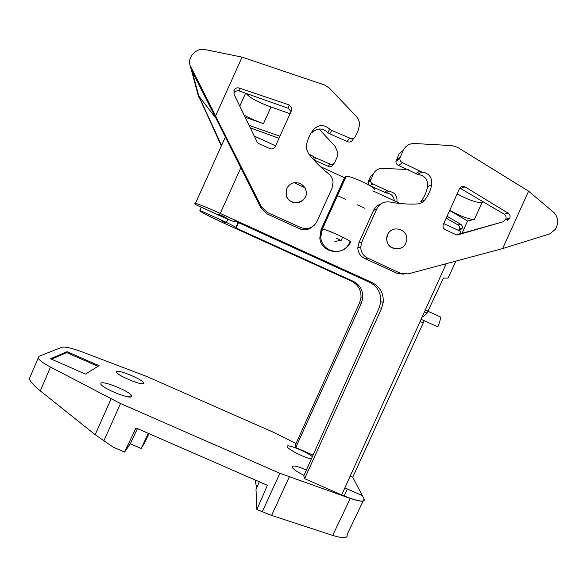 <?xml version="1.0" encoding="UTF-8"?>
<svg xmlns="http://www.w3.org/2000/svg" width="587" height="587" viewBox="0 0 587 587"><rect width="100%" height="100%" fill="white"/><g stroke="black" fill="none" stroke-linecap="round" stroke-linejoin="round"><path stroke-width="0.88" d="M97.97 366.361L66.654 352.596L51.509 359.185M30.392 376.326L29.423 378.615C30.157 381.513 33.797 385.615 40.327 390.905L95.16 434.688L113.232 447.162L124.591 452.093L130.292 443.779L137.446 428.605M130.292 443.779L141.159 448.505L148.313 433.345M124.591 452.093L135.971 427.967L267.386 485.302L256.886 509.523L271.612 515.43L332.682 535.403C343.226 538.624 348.018 538.389 347.056 534.706L363.074 501.1M332.682 535.403L350.292 498.436L279.889 473.283L120.518 403.54L103.833 440.969M254.985 479.887L256.702 487.848M120.518 403.54L50.504 367.073C43.343 363.243 39.241 360.242 38.184 358.07L38.94 356.324L61.936 347.233C65.025 346.521 71.834 348.106 82.371 351.98L146.853 376.516L272.955 432.061L296.024 443.493M67.079 351.65L50.555 358.774L85.497 374.102L99.042 365.701L67.079 351.65L66.654 352.596M131.569 396.57L131.539 395.579C129.676 391.302 103.407 380.589 100.993 383.157L100.788 383.927C101.316 387.919 130.006 399.666 131.569 396.57M306.385 470.011C297.257 466.115 292.451 465.08 291.974 466.9L292.04 467.098C293.162 469.116 297.147 471.882 303.978 475.382M256.886 509.523L255.998 489.485L259.307 481.773M347.438 489.03L344.129 495.964M381.609 308.3L304.609 478.684L303.787 475.8L379.209 307.698L381.609 308.3L383.245 302.276C383.7 293.273 379.958 286.683 372.011 282.516L220.25 213.433C207.277 207.585 199.022 204.217 195.471 203.329L194.877 203.513L195.757 204.716L224.682 217.88L234.565 221.908L235.145 221.108M344.855 487.892L362.318 495.553L364.065 498.884C364.938 502.751 357.476 501.43 341.678 494.922L446.201 263.746M304.609 478.684L341.678 494.922M143.808 383.538L143.778 382.819C142.274 379.319 118.405 369.421 116.52 371.534L116.38 372.092C116.784 375.32 142.612 386.07 143.808 383.538M312.365 456.693C306.656 451.645 285.891 443.295 287.175 446.597L287.219 446.736C287.74 449.275 304.947 457.999 311.352 458.939L311.352 458.939M295.738 447.507L361.343 303.208L362.744 298.086C363.148 290.426 359.963 284.827 353.198 281.283L351.547 281.18C358.202 284.666 361.35 290.183 360.976 297.719L359.604 302.767L295.144 445.43L295.738 447.507L313.062 455.13M424.24 320.715L352.721 477.231L350.182 476.116M350.292 498.436C360.726 501.914 365.334 502.076 364.109 498.935L352.728 477.209M141.159 448.505L144.527 442.936L148.929 433.617M234.815 221.879L234.595 220.859L369.729 282.369C377.529 286.456 381.22 292.928 380.794 301.777L379.209 307.698M438.966 316.254L440.243 316.833C440.749 318.543 439.934 321.889 437.799 326.871L421.092 319.284M425.179 310.244L427.175 310.692M422.024 317.215C425.113 315.461 426.94 313.752 427.505 312.071L426.976 310.604M427.505 312.071L443.456 278.04L447.991 278.121L455.945 261.149M337.114 195.478L345.706 199.441M357.27 204.768L364.989 208.319M275.582 145.877L254.208 136.001M320.231 166.517L344.496 177.729L346.147 176.408C350.468 175.249 378.021 188.449 374.33 189.895M459.65 233.993L460.788 231.483L443.684 223.581M400.349 203.55L372.877 190.848M351.547 281.18L224.557 223.449C210.828 217.139 202.831 213.103 200.578 211.335L199.859 210.351L226.443 222.436L236.018 227.301L236.194 228.086L353.198 281.283M225.525 222.803L221.615 220.771L225.525 222.803M236.194 228.086L238.527 222.649M199.859 210.351L201.268 207.226M350.799 242.005L350.688 242.233C345.875 250.583 338.912 253.217 329.806 250.113C324.611 247.538 321.559 243.37 320.656 237.61L321.94 229.077L322.388 229.033C324.978 229.451 330.188 231.417 338.017 234.939C346.785 239.048 351.011 241.477 350.688 242.233L349.507 242.592L350.087 241.316M223.045 216.698L218.672 214.38L222.789 216.053L227.162 218.371L223.045 216.698M349.507 242.592C343.938 256.739 320.972 253.246 319.805 238.028L321.082 229.59L344.496 177.729M405.844 242.989C401.853 253.085 385.432 248.793 386.826 237.999L387.691 234.646C391.845 224.205 408.779 229.253 406.637 240.274L405.844 242.989M393.738 229.224C390.869 230.119 388.77 231.953 387.457 234.712L386.584 238.065C387.016 245.505 390.883 249.086 398.169 248.785M286.258 194.649C288.386 207.196 308.579 203.579 306.157 191.105L305.027 187.752L293.97 182.66C288.158 184.545 285.583 188.537 286.258 194.649L286.948 188.354M447.008 216.229L460.773 224.307L458.051 224.938L446.142 218.151M459.283 230.786L462.072 228.46C462.688 226.736 462.255 225.349 460.773 224.307M408.317 169.518L382.497 168.388C378.277 168.41 375.196 170.318 373.266 174.104L370.588 180.458C370.536 182.131 371.278 183.276 372.811 183.9L388.667 191.318C394.552 192.088 397.318 195.464 396.973 201.436L396.871 201.943M461.976 233.34L467.56 221.005L449.613 210.469M458.491 230.42L459.386 229.033C459.988 227.33 459.54 225.966 458.051 224.938M394.376 200.783C393.664 195.933 390.854 193.306 385.96 192.903L370.221 185.756L372.811 183.9M373.266 174.104L370.632 176.181L368.276 181.398L368.012 182.41L369.201 185.206M528.601 191.157L554.077 212.67C558.23 217.3 558.721 222.789 555.551 229.143L549.909 233.839L502.626 248.587L528.601 191.157L457.522 147.315L452.151 145.62L414.451 143.514C409.315 143.485 405.551 145.803 403.166 150.477L399.85 158.343C399.776 160.412 400.672 161.843 402.535 162.643L421.767 172.006C428.899 173.026 432.223 177.223 431.746 184.604L427.615 186.644C426.514 192.198 424.247 197.203 420.813 201.671L424.783 200.02C428.275 195.464 430.594 190.342 431.738 184.656M424.783 200.02C422.831 202.442 420.329 203.755 417.276 203.968C408.068 204.415 398.903 203.755 389.775 202.001C383.935 201.268 379.613 203.542 376.81 208.833L361.797 242.057L360.712 247.09C360.917 252.139 363.228 255.807 367.638 258.089L400.29 273.219L408.112 273.902L502.626 248.587M483.49 201.994L482.066 202.427C477.436 203.043 469.116 200.218 457.082 193.937M403.166 150.477L399.167 153.64L395.932 161.3C395.873 163.311 396.768 164.69 398.61 165.453L417.665 174.405C424.731 175.337 428.048 179.402 427.629 186.6L427.615 186.644M503.044 221.791L457.567 234.954L456.246 234.844L445.232 229.62C443.449 228.6 442.745 227.052 443.119 224.975L459.496 188.596C460.832 186.358 462.666 185.771 464.985 186.835L460.685 188.552L504.174 214.182C505.95 215.444 506.464 217.109 505.73 219.178L503.044 221.791L456.407 234.91M380.508 204.173C377.294 205.296 374.946 207.402 373.479 210.506L358.855 242.879L357.806 247.78L360.712 247.09M507.535 220.793L508.313 219.061M367.638 258.089L364.666 258.485L396.973 273.248L403.452 274.166M364.666 258.485C360.315 256.262 358.026 252.696 357.806 247.78M464.985 186.835L508.225 213.235C509.978 214.526 510.485 216.229 509.729 218.335L507.029 220.976M449.649 210.388C461.653 216.72 469.908 219.707 474.413 219.355L467.56 221.005M304.139 198.876C299.421 205.758 287.505 203.124 286.133 194.899M279.94 136.221L249.079 125.376M319.005 128.993L335.243 146.457L337.914 153.192L337.041 157.309L334.627 162.65C333.504 164.507 331.956 164.991 329.982 164.081L315.535 157.764L308.63 153.801M290.088 113.724L271.003 106.981C257.407 101.977 249.115 97.449 246.136 93.399M244.111 115.089C249.262 118.053 255.719 120.907 263.475 123.666L245.139 117.209M278.994 138.305L250.275 127.856M333.651 163.89L332.792 164.976C331.699 166.796 330.188 167.251 328.265 166.348L313.729 159.84M354.277 137.776L352.699 139.772C351.349 142.017 349.485 142.59 347.108 141.496L329.711 133.851L331.736 130.431L349.713 138.055C352.178 139.148 354.1 138.539 355.487 136.243L358.474 129.639L359.545 124.561C359.471 121.384 358.356 118.625 356.199 116.292L329.322 88.072L324.413 84.946L242.093 57.137L215.62 115.874L218.496 121.839L218.929 124.195L192.213 71.445L198.766 95.96L221.57 145.451M294.344 182.836C298.783 182.308 302.246 183.9 304.726 187.613M233.919 90.669L234.33 93.04C235.424 91.088 237.06 90.391 239.247 90.963L288.327 108.316L289.178 104.941L239.129 88.013C236.913 87.47 235.248 88.197 234.14 90.185L233.964 94.089L257.341 142.48L258.331 143.441L269.895 148.643C272.229 149.428 274.019 148.753 275.244 146.618L291.57 110.429L291.878 108.14L290.991 111.721M289.178 104.941L291.878 108.14M331.736 130.431L329.74 129.177C324.171 124.268 318.741 124.415 313.443 129.617C309.877 134.254 307.537 139.442 306.421 145.18L306.341 148.57L308.491 153.625C314.383 161.087 321.052 167.779 328.507 173.701C331.207 175.924 332.726 178.771 333.071 182.241L332.037 188.192L316.98 221.534C313.282 227.932 307.926 229.957 300.904 227.595L267.224 212.421L261.369 206.822L218.496 121.839M288.327 108.316L290.961 111.493M329.711 133.851L327.781 132.603C322.38 127.717 317.105 127.805 311.939 132.867L313.443 129.617M218.929 124.195L261.054 208.253L266.769 213.771L299.561 228.747C304.103 230.588 308.292 229.994 312.13 226.964M242.093 57.137L204.709 49.506C196.131 47.562 186.952 57.783 190.181 65.612L215.62 115.874M198.766 95.96L216.053 118.442M197.995 94.595L221.321 145.994M336.505 238.212C340.078 239.922 341.561 240.824 340.952 240.912M279.889 473.283L262.22 511.835M111.053 399.006L95.16 434.688M40.327 390.905L50.504 367.073M289.237 476.989L271.612 515.43M363.118 501.004L364.101 498.957M369.729 282.369L372.011 282.516M427.116 313.106L424.43 311.888M423.198 322.857L420.109 321.456M361.343 303.208L359.604 302.767M227.807 219.274L226.443 222.436M238.102 222.458L236.018 227.301M255.007 136.367L254.707 137.035M240.809 167.853L220.25 213.433M345.626 176.621L321.94 229.077L321.082 229.59M459.834 230.632L459.217 230.757M461.903 228.849L459.21 229.414L461.896 228.849M462.072 228.46L459.386 229.033M368.276 181.398L370.859 179.424M427.629 186.6L431.746 184.604M504.174 214.182L508.225 213.235M505.73 219.178L509.729 218.335M505.517 219.648L509.516 218.804L505.517 219.655M396.973 273.248L400.29 273.219M361.797 242.057L358.855 242.879M376.81 208.833L373.479 210.506M396.269 160.053L400.195 157.059M417.665 174.405L421.767 172.006M415.493 173.745L419.58 171.316M398.61 165.453L402.535 162.643M474.413 219.355L482.066 202.427M396.394 201.715L396.973 201.436M388.667 191.318L385.96 192.903M386.862 190.775L384.162 192.375M263.475 123.666L271.003 106.981M239.247 90.963L239.129 88.013M234.33 93.04L234.14 90.185M349.713 138.055L347.108 141.496M313.928 156.729L312.761 158.754M315.535 157.764L314.199 160.016M329.982 164.081L328.265 166.348M239.79 106.144L245.615 93.216M190.658 66.705L198.883 97.317M261.054 208.253L261.369 206.822M266.769 213.771L267.224 212.421M300.904 227.595L299.561 228.747M327.781 132.603L329.74 129.177M128.524 396.863L131.539 395.579M29.423 378.615L38.184 358.07M141.555 383.744L143.778 382.819M380.794 301.777L383.245 302.276M427.901 311.22L440.243 316.833M362.744 298.086L360.976 297.719M225.364 137.035L195.471 203.329M319.805 238.028L320.656 237.61L322.388 229.033L346.147 176.408M395.932 161.3L399.85 158.343M396.966 201.473L396.43 201.737M368.012 182.41L370.588 180.458M190.181 65.612L198.421 96.173M334.913 241.499L339.572 240.531M341.047 240.692L342.654 237.141"/></g></svg>
